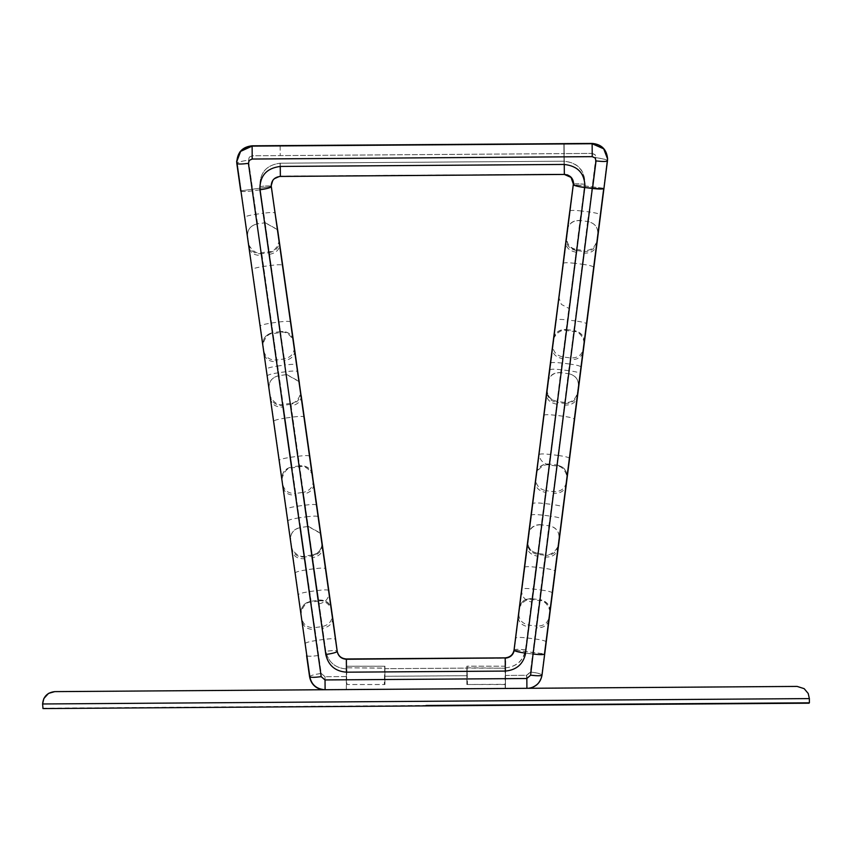 <?xml version="1.0" encoding="UTF-8"?>
<svg xmlns="http://www.w3.org/2000/svg" width="852" height="852" viewBox="0 0 852 852"><rect width="100%" height="100%" fill="white"/><g stroke="black" fill="none" stroke-linecap="round" stroke-linejoin="round"><path stroke-width="0.64" stroke-dasharray="4.26 3.19" d="M573.598 183.393L571.277 177.291L564.109 174.127L571.053 177.301L573.524 184.628C574.248 185.64 578.05 186.62 584.93 187.578L525.695 653.122L533.299 654.07L592.321 188.462C599.201 189.219 603.014 189.197 603.738 188.367L607.359 158.845L603.493 148.749L591.916 143.647L564.12 143.839L564.109 174.223L563.886 143.839L591.916 143.647L603.493 148.749L607.359 158.845L603.738 188.26L573.524 184.533L571.277 177.291L564.333 174.127L571.277 177.184L573.598 183.244L553.683 338.67C555.184 332.355 559.444 329.33 566.473 329.607L566.356 329.5C559.391 329.266 555.184 332.259 553.725 338.468L539.092 452.934M603.738 188.26L600.341 214.853C599.638 213.852 595.867 212.883 589.052 211.924L595.825 157.695L594.888 154.702L591.991 153.424L564.194 153.616L564.12 143.732L564.194 153.605L592.225 153.403L592.14 143.53L564.12 143.722L592.14 143.626L603.717 148.738L607.582 158.781L603.919 188.516M271.085 186.726C270.361 187.738 266.559 188.782 259.69 189.836C259.413 175.991 266.197 168.206 280.052 166.459L280.127 176.332L273.226 179.495L271 185.459L273.077 179.57L280.127 176.226L280.052 163.211C266.325 165.054 259.615 172.85 259.924 186.577L263.694 213.17L256.101 214.235L248.433 160.123L249.327 157.109L252.203 155.788L280.223 155.596L280.138 145.724L251.02 146.054L240.264 151.699L236.888 161.209L282.033 479.069C281.852 472.636 285.143 468.589 291.885 466.939L279.094 375.668C272.203 377.234 268.881 381.291 269.094 387.83M280.052 166.459L564.024 164.468L564.109 174.34L563.886 143.839M240.711 190.859L271.309 186.609L273.236 179.644L280.127 176.13L564.109 174.138L564.024 161.209L280.052 163.211L280.127 176.13M280.127 176.226L280.127 176.428C274.525 177.046 271.479 180.06 271 185.459L271 185.353M280.138 145.628L563.886 143.743L280.138 145.617M280.138 145.83L251.02 146.054L245.035 147.684M271.085 186.62L240.935 190.827L237.037 163.328M584.93 187.578L584.706 187.557C577.826 186.599 574.024 185.608 573.3 184.607L603.727 188.313M259.69 189.836L252.096 190.891C245.238 191.753 241.435 191.775 240.711 190.954M525.695 653.122C518.804 652.163 515.002 651.184 514.278 650.172L573.524 184.628M607.582 158.834L603.962 188.292L607.582 158.877M297.135 368.575L296.613 364.912C295.889 364.102 292.087 364.123 285.218 364.986L269.189 252.671L285.218 364.986L277.624 366.04L262.054 255.323C255.046 255.792 250.786 253.363 249.285 248.049M252.117 146.011L240.615 151.177L236.888 161.113L237.037 163.233C237.761 162.21 241.563 161.177 248.433 160.123L257.56 223.788C250.68 225.397 247.346 229.433 247.57 235.951L249.263 247.943M262.054 255.323L261.607 253.736L269.189 252.671L269.136 251.66L261.543 252.725C254.386 255.504 247.421 243.885 248.56 242.958L262.991 344.751C262.81 338.34 266.101 334.303 272.842 332.642L273.002 332.578C266.154 334.144 262.81 338.148 262.97 344.613L236.888 161.103M261.543 252.725L261.607 253.736C255.057 254.056 250.839 251.351 248.965 245.61M275.398 215.29L275.079 213.106C274.355 212.286 270.563 212.308 263.694 213.17L265.153 222.766L257.57 223.82C250.722 225.354 247.389 229.358 247.549 235.812L247.549 235.802M269.189 252.671C275.675 251.223 279.041 247.431 279.275 241.318M269.647 254.333C276.431 252.831 279.765 249.359 279.669 243.928L278.923 238.656C280.276 239.945 276.549 252.235 269.136 251.66M277.901 231.456L277.763 230.69M277.433 229.689L265.153 222.766L280.436 331.598L259.924 186.577C266.793 185.715 270.585 185.693 271.309 186.503L273.385 179.367L280.127 176.119M265.142 222.681L277.411 229.497M293.354 340.47L293.354 340.47C291.767 334.176 287.465 331.215 280.436 331.598L280.585 331.481C287.529 331.151 291.778 334.08 293.333 340.257M293.322 340.257L293.62 342.302C294.749 341.375 287.806 329.767 280.649 332.525L273.055 333.579C265.419 332.887 261.894 345.923 263.247 346.583L262.97 344.613M280.436 331.598L272.842 332.642M287.465 298.945L294.739 350.215C294.835 355.646 291.49 359.118 284.706 360.62M261.607 253.736L276.825 359.981L284.408 358.926C291.15 357.276 294.441 353.25 294.26 346.87M263.896 351.152L257.123 303.355L263.896 351.152C265.483 357.425 269.796 360.375 276.825 359.981L292.034 466.843C285.196 468.408 281.852 472.413 282.012 478.877L267.187 375.838C267.911 374.816 271.703 373.783 278.572 372.729L286.165 371.674C293.035 370.812 296.837 370.79 297.561 371.61M267.187 375.838L264.354 354.336C265.856 359.629 270.105 362.057 277.102 361.589M539.146 454.553L552.458 348.415C552.437 353.846 555.834 357.265 562.65 358.671L569.051 308.488L561.361 304.398L558.891 297.646M569.051 308.488L576.293 250.509L584.003 251.489L570.265 359.555C577.262 359.917 581.479 357.435 582.906 352.089M565.643 243.235L566.048 240.03C566.708 245.791 570.116 249.285 576.293 250.509L574.663 263.279L582.267 264.237L584.003 251.489C590.553 251.713 594.739 248.933 596.538 243.171L583.311 348.915C581.809 355.209 577.549 358.213 570.52 357.925L562.916 356.977C556.143 355.422 552.799 351.45 552.884 345.06M566.048 240.03L566.431 236.973C567.134 244.993 570.478 249.178 576.442 249.519C569.594 247.975 566.26 243.683 566.473 236.664L567.347 229.657C568.859 223.437 573.087 220.412 579.999 220.572L566.473 329.607L567.677 319.969L575.281 320.916L574.078 330.544L587.603 221.52C594.515 222.99 597.902 226.994 597.774 233.512L580.979 366.956C580.255 365.945 576.453 364.965 569.573 364.006L582.267 264.237C589.147 265.196 592.949 266.175 593.684 267.187M584.142 342.376C584.216 335.922 580.819 331.95 573.96 330.491L574.078 330.544C580.851 332.11 584.195 336.093 584.11 342.515L584.11 342.493C583.801 344.975 583.812 344.953 584.131 342.472M566.473 329.607L574.078 330.544M553.683 338.67L558.965 296.56M589.371 300.522L583.908 344.176C585.207 342.451 581.224 331.087 573.897 331.481L566.292 330.544C559.413 328.393 552.724 338.137 553.481 340.321L553.725 338.446M576.442 249.519L584.046 250.477L584.003 251.489M575.963 252.203C569.157 250.786 565.771 247.368 565.781 241.936L566.442 236.931M583.577 253.087C590.585 253.459 594.803 250.967 596.23 245.621L596.538 243.171M567.347 229.657L567.379 229.444C568.838 223.235 573.055 220.242 580.01 220.476L587.614 221.477C594.472 222.947 597.859 226.909 597.784 233.363L597.774 233.469M535.876 478.717L537.463 466.001L535.865 478.739C535.791 485.129 539.124 489.112 545.898 490.677L556.963 402.432C550.775 401.196 547.357 397.671 546.728 391.867L547.985 381.813C549.508 375.583 553.725 372.548 560.648 372.697L549.348 464.148L562.65 358.671M549.923 369.821L549.923 369.853C550.648 369.022 554.46 368.991 561.34 369.757L568.944 370.705L558.167 455.437L550.552 454.489C543.672 453.722 539.87 453.754 539.146 454.585L532.905 503.585C533.629 502.755 537.442 502.723 544.322 503.489L551.926 504.437L541.041 589.989L533.427 589.041C526.547 588.285 522.745 588.306 522.02 589.137L519.422 607.881C520.923 601.523 525.194 598.477 532.212 598.743L545.631 492.403C538.815 490.997 535.418 487.578 535.439 482.125L522.02 589.115L532.905 503.553M545.631 492.403L545.898 490.677L553.502 491.625C560.531 491.902 564.801 488.878 566.292 482.573L566.985 477.067C567.07 470.655 563.726 466.651 556.952 465.096L568.252 373.581C575.111 375.05 578.508 379.012 578.433 385.466L569.509 456.853M536.6 473.084L536.611 472.966C538.07 466.779 542.277 463.786 549.231 464.01L556.835 465C563.704 466.47 567.102 470.432 567.027 476.896M536.558 473.254C538.059 466.907 542.319 463.882 549.348 464.148M569.573 458.376C568.848 457.375 565.046 456.395 558.167 455.437L556.952 465.096M536.611 472.966L536.366 474.82C535.588 472.732 542.234 462.924 549.167 465.054L556.771 466.001C564.056 465.629 568.082 476.822 566.793 478.664L567.017 476.992M563.247 263.375C563.971 262.544 567.783 262.522 574.663 263.279L560.648 372.697L568.252 373.655C575.153 375.125 578.54 379.129 578.412 385.668L577.528 392.697C575.419 399.812 571.149 403.06 564.706 402.442L564.663 403.411L556.963 402.432L557.101 401.484L542.607 515.13L550.222 516.088L564.663 403.411L553.246 493.287C560.254 493.649 564.461 491.157 565.888 485.821M564.237 405.041C571.245 405.414 575.473 402.932 576.889 397.586L561.628 519.028C560.904 518.027 557.101 517.047 550.222 516.088L548.901 525.663C555.76 527.132 559.157 531.094 559.082 537.548L559.05 537.825C559.178 531.265 555.802 527.25 548.89 525.769L548.901 525.663M576.9 397.49L578.423 385.573M564.663 403.411C571.234 403.635 575.419 400.845 577.219 395.04M547.985 381.813L548.017 381.536C549.487 375.327 553.693 372.345 560.659 372.58M556.622 404.157C549.817 402.751 546.43 399.322 546.452 393.89L547.133 388.629C546.931 395.647 550.254 399.929 557.112 401.484M564.706 402.442L557.101 401.473C551.872 399.684 547.399 398.832 547.091 388.991L547.101 388.938M546.281 395.456L546.728 391.867M286.677 374.486L298.935 381.313M299.425 383.272L299.286 382.505M298.967 381.558L286.687 374.614L279.083 375.604C272.246 377.159 268.912 381.174 269.072 387.628L269.072 387.617M283.556 407L295.74 493.425L303.333 492.371L290.638 403.337C297.614 403.433 301.672 393.443 300.426 390.333L301.171 395.605C301.278 401.036 297.934 404.498 291.16 406.01L306.741 516.781C313.611 515.918 317.402 515.897 318.126 516.706L303.994 416.979C303.269 416.191 299.467 416.213 292.598 417.075L285.015 418.14L283.556 407C276.549 407.469 272.289 405.041 270.787 399.716L301.086 613.451C300.905 606.997 304.185 602.939 310.937 601.278L300.607 527.388C293.77 528.954 290.436 532.969 290.596 539.423L290.596 539.412M291.16 406.01L290.692 404.306C297.188 402.847 300.543 399.045 300.767 392.9M290.638 403.337L283.056 404.402C275.878 407.192 268.912 395.52 270.063 394.625L270.787 399.716M283.056 404.402L283.109 405.382C276.549 405.69 272.331 402.964 270.457 397.192M269.083 387.745L270.766 399.62M290.692 404.306L283.109 405.382M309.585 454.936L313.664 483.691C313.76 489.123 310.416 492.594 303.632 494.096L303.333 492.371C310.075 490.709 313.355 486.684 313.185 480.272M312.407 474.798L312.407 474.798C310.81 468.483 306.507 465.512 299.478 465.884L299.627 465.746C306.571 465.416 310.82 468.344 312.365 474.521L312.652 476.566C313.781 475.629 306.837 464.042 299.691 466.789L292.098 467.844C284.43 467.13 280.926 480.251 282.289 480.847L282.001 478.867M282.023 478.984L279.243 459.366M301.065 613.291L283.269 487.791C284.781 493.106 289.03 495.534 296.027 495.065L295.74 493.425C288.711 493.809 284.408 490.858 282.811 484.564M299.478 465.884L291.885 466.939M332.685 617.828L332.695 617.913C332.791 623.355 329.447 626.827 322.663 628.318L312.141 555.025C318.978 553.385 322.237 549.05 321.939 542.032L321.939 542.021C323.334 544.992 318.999 555.131 312.151 555.025L312.663 557.698C319.447 556.186 322.78 552.714 322.684 547.293L337.2 651.418C336.476 652.43 332.685 653.473 325.815 654.528L325.581 654.56C332.504 653.505 336.295 652.462 336.977 651.45L337.2 651.311C338.308 656.168 341.375 658.788 346.381 659.171L346.381 659.065C341.375 658.681 338.308 656.072 337.2 651.216L337.2 651.184C336.476 650.395 332.685 650.417 325.815 651.279C328.297 662.164 335.145 668.043 346.359 668.948L346.359 666.221L384.699 666.211L384.699 668.074L346.764 667.798L346.359 681.525L346.359 668.948M346.359 676.563L325.027 676.701L321.204 673.421L304.611 557.027L312.29 555.941C318.51 554.599 321.875 550.988 322.375 545.099M312.151 555.014L304.558 556.09L304.611 557.027C298.019 557.336 293.791 554.577 291.938 548.752M312.663 557.698L325.815 651.279C332.685 650.417 336.476 650.395 337.2 651.216L325.496 568.657M304.558 556.09C297.721 558.401 290.809 548.624 291.565 546.313L295.133 572.927C295.857 571.916 299.648 570.883 306.518 569.828L314.111 568.753C320.98 567.901 324.772 567.869 325.496 568.689L322.684 547.293M320.948 535.056L320.81 534.289M300.607 527.388L299.148 517.835L306.741 516.781L318.669 600.042L303.632 494.096M320.501 533.427L308.211 526.44L300.618 527.505C293.738 529.071 290.404 533.139 290.628 539.699M308.19 526.28L320.458 533.107M305.069 558.688C298.062 559.157 293.802 556.729 292.289 551.404L292.3 551.425M290.607 539.529L292.279 551.297M304.611 557.027L314.761 627.615C307.732 627.999 303.429 625.038 301.832 618.722M319.095 603.876C325.858 602.236 329.16 598.189 328.989 591.746L332.205 614.43C332.376 620.863 329.096 624.899 322.354 626.561L314.761 627.615L321.204 673.421C314.335 674.475 310.543 675.519 309.819 676.531C311.672 684.625 316.774 688.98 325.113 689.619L346.37 689.47L325.113 689.715C316.774 689.087 311.672 684.72 309.819 676.637L309.819 676.531C310.543 675.519 314.335 674.475 321.204 673.421L325.027 676.701L325.113 689.619L325.027 676.701L346.572 676.541L346.956 667.787L384.721 668.181L384.699 666.211M526.941 688.299L505.428 688.459L505.683 658.042L504.991 658.063L505.055 668.234L467.258 667.798L466.864 684.518L466.875 683.24L467.258 684.518L505.183 684.284L505.204 688.469L527.782 688.278C535.684 687.181 540.424 682.75 542.021 675.008C540.424 682.75 535.684 687.181 527.782 688.278L325.113 689.619C316.774 688.98 311.672 684.625 309.819 676.531L302.311 622.035C303.813 627.338 308.062 629.766 315.059 629.298M316.486 505.087C315.762 504.267 311.96 504.299 305.091 505.151L297.497 506.205L311.087 601.15C304.228 602.715 300.884 606.72 301.054 613.174M318.531 600.234L318.669 600.042C325.613 599.723 329.862 602.641 331.407 608.829L331.46 609.18C329.862 602.833 325.549 599.851 318.531 600.234L310.937 601.278M549.114 617.625L549.891 611.544M544.897 557.016C551.904 557.389 556.132 554.908 557.549 549.561L541.797 674.922C541.063 673.911 537.261 672.931 530.381 671.972L544.897 557.016L536.398 626.071C543.427 626.348 547.687 623.313 549.189 616.986M520.018 603.078L518.325 616.624C518.304 622.056 521.701 625.485 528.528 626.88L528.794 625.123L536.398 626.071L530.604 671.962C537.495 672.91 541.297 673.9 542.021 674.901C540.285 683.016 535.248 687.447 526.909 688.203L526.834 675.285L505.353 675.434L505.428 688.352L526.909 688.299M548.773 620.299C547.346 625.645 543.139 628.126 536.142 627.764M552.447 592.939C551.723 591.927 547.921 590.947 541.041 589.989L548.89 525.769L541.286 524.821L532.106 598.573C525.151 598.338 520.945 601.331 519.486 607.54L522.02 589.115M549.902 611.448C549.977 604.984 546.579 601.022 539.71 599.552L539.827 599.691C546.601 601.246 549.945 605.261 549.849 611.725L549.668 613.195C550.946 611.235 546.877 600.213 539.646 600.553L532.042 599.606C525.151 597.518 518.506 607.146 519.251 609.35L519.486 607.519M519.475 607.636L514.278 649.969C513.234 654.837 510.21 657.499 505.215 657.946L505.3 667.83L505.279 666.179L467.088 666.179L467.088 668.064L505.428 668.213L505.215 657.968L505.428 675.444L526.6 675.295L530.381 671.972M519.422 607.881L521.637 590.063M521.648 590.01C521.509 596.496 524.864 600.5 531.712 602.002L528.794 625.123C522.02 623.558 518.676 619.564 518.761 613.131L518.325 616.624M541.308 524.662L541.286 524.821C534.364 524.662 530.146 527.718 528.623 533.97L528.666 533.618C530.136 527.409 534.342 524.417 541.308 524.662L542.607 515.13C535.727 514.363 531.925 514.395 531.201 515.226M559.072 537.655L552.053 593.982M557.559 549.476L558.188 544.694C558.465 548.518 550.296 556.867 545.365 554.407L545.333 555.344C551.936 555.568 556.122 552.746 557.9 546.877M531.712 602.002L537.282 556.132C530.476 554.716 527.09 551.297 527.111 545.866L528.623 533.97M537.761 553.449C532.553 551.606 528.112 550.956 527.761 540.945L527.793 540.605C527.59 547.623 530.913 551.904 537.772 553.459L545.365 554.407M526.898 547.825L527.42 543.651C527.984 549.54 531.403 553.108 537.644 554.375L545.333 555.344M537.282 556.132L525.46 649.895C523.181 660.694 516.504 666.679 505.428 667.84M527.42 543.651L527.761 540.903M532.212 598.743L539.827 599.691M466.875 683.24L466.864 666.2L505.055 666.189L504.991 658.17C509.986 657.723 513.01 655.06 514.054 650.193C514.778 651.194 518.58 652.185 525.46 653.143L533.075 654.091C539.955 654.858 543.757 654.826 544.481 653.995L541.797 675.018C540.232 682.676 535.567 687.095 527.782 688.278C535.567 687.095 540.232 682.676 541.797 675.018L544.481 653.899L514.278 650.076L544.684 654.08M553.715 338.563L556.26 320.075C556.984 319.234 560.786 319.212 567.677 319.969L584.941 184.298C585.026 170.453 578.125 162.753 564.248 161.209L564.333 174.127M564.12 143.722L564.194 153.605L252.203 155.788L252.117 145.916L252.203 155.788L249.327 157.109L248.433 160.123C241.563 161.177 237.761 162.21 237.037 163.233L237.048 163.488M564.248 161.209L564.194 153.605M592.545 188.484C599.425 189.25 603.227 189.219 603.962 188.398L603.951 188.441M544.705 653.985L544.705 653.985C543.981 654.805 540.179 654.837 533.299 654.07M505.353 675.434L505.3 667.83C516.546 666.818 523.341 660.832 525.695 649.874C518.804 649.117 515.002 649.149 514.278 649.969L514.278 650.172M505.215 657.872L505.215 657.872C510.295 657.393 513.309 654.751 514.278 649.948L518.346 616.518M505.215 658.053L505.683 658.042C510.433 657.403 513.298 654.762 514.278 650.119L514.054 650.087C513.128 654.666 510.337 657.307 505.683 658.042M526.738 688.32L505.204 688.469L505.055 668.234M346.359 681.419L346.445 666.221M336.977 651.45C338.095 656.296 341.151 658.905 346.146 659.288L346.455 668.948C335.198 668.085 328.318 662.196 325.815 651.279L324.122 639.383C330.991 638.521 334.793 638.499 335.518 639.319M295.133 572.927L306.837 655.699M240.935 190.837L306.827 655.635C307.551 656.445 311.342 656.423 318.211 655.571L320.98 676.68L324.804 679.96L526.6 678.543L530.381 675.221L533.075 654.091M306.827 655.657L240.946 190.965C241.659 191.753 245.461 191.732 252.33 190.869L259.924 189.815C266.793 188.761 270.585 187.728 271.309 186.705L337.2 651.418M346.146 659.182C341.151 658.798 338.095 656.189 336.977 651.343M280.138 145.82L280.223 155.596L563.971 153.616M275.121 213.351L271.309 186.705M505.417 683.251L505.204 688.352L346.37 689.481L346.285 676.563L346.37 689.587L322.205 689.726M346.381 681.419L346.359 683.155M346.359 682.995L346.753 684.518L384.327 684.518L384.721 668.181M505.428 683.251L505.428 675.444M525.684 653.164C518.751 652.206 514.949 651.226 514.278 650.214L514.278 650.119M505.279 668.213L505.428 666.179M505.428 684.124L505.428 667.787M529.507 688.267L528.677 688.288C536.121 686.872 540.573 682.473 542.021 675.103L544.705 653.878L541.797 674.922C540.051 683.038 535.024 687.468 526.685 688.214L346.37 689.587M322.855 689.715L527.356 688.299M603.727 188.43L601.863 189.006M567.538 174.873L564.333 174.245L280.127 176.332M573.3 184.373L571.053 177.205L564.109 174.138L564.024 161.22C577.901 162.775 584.792 170.464 584.706 184.309L581.32 210.955C574.44 210.188 570.638 210.22 569.913 211.051M384.71 684.135L384.923 683.166L384.54 684.507L346.966 684.507L346.572 676.541M384.912 668.17L384.934 684.507L384.934 666.2L346.594 666.211L346.594 668.064L346.594 666.211M505.428 684.507L467.46 684.507L467.088 668.096L384.934 668.671M505.204 688.352L323.345 689.737L505.204 688.459L505.172 684.518M54.784 691.622L425.904 688.991M322.514 689.715L323.345 689.737C315.879 688.416 311.374 684.081 309.819 676.733L309.819 676.531M529.167 688.299L528.453 688.309C535.897 686.893 540.338 682.495 541.797 675.125L541.787 675.146C540.466 682.292 536.259 686.68 529.167 688.299M337.2 651.184C338.233 655.987 341.29 658.575 346.381 658.969L504.991 657.872L346.381 659.075M346.359 684.518L346.966 684.507L346.37 683.155M505.428 668.17L505.055 666.189L505.055 667.798M466.864 684.518L466.864 683.24M466.864 666.2L466.864 682.995M323.877 689.705L324.825 689.737M306.603 655.667C307.327 656.477 311.118 656.455 317.988 655.593M541.787 675.146L544.481 653.899M384.912 681.398L384.934 666.2M384.934 682.984L384.934 681.398M384.934 684.507L384.358 684.518M467.088 666.179L467.088 668.064M592.321 188.462L595.825 160.943L594.888 157.94L591.991 156.661L251.968 159.047L249.093 160.368L248.198 163.382L252.096 190.891M607.242 160.847L607.359 158.951L607.242 160.847C606.507 161.678 602.705 161.71 595.825 160.943M236.664 161.284L240.392 151.4L251.894 146.129L591.916 143.541L591.991 153.424M251.968 159.047L251.894 146.033M573.3 184.607L573.375 183.265M564.024 164.468C577.901 166.012 584.792 173.712 584.706 187.557M236.813 163.446C237.538 164.266 241.329 164.244 248.198 163.382M591.916 143.541L603.493 148.653L607.359 158.738L603.493 148.855L591.916 143.743L591.991 156.661M271.309 186.503C270.585 185.693 266.793 185.715 259.924 186.577C259.636 172.732 266.431 164.947 280.276 163.201L280.361 176.119L273.46 179.282L271.224 185.438L273.46 179.484L280.361 176.321L564.333 174.33L571.277 177.386L573.524 184.383C574.248 183.563 578.061 183.531 584.941 184.298M564.109 174.127L280.361 176.321M280.276 163.201L564.024 161.209M607.455 160.879L607.465 160.634C606.741 159.622 602.939 158.642 596.049 157.684L575.281 320.916C582.161 321.875 585.963 322.855 586.687 323.867M279.712 244.354L296.613 364.912L282.491 265.334C281.767 264.514 277.965 264.535 271.096 265.398L263.502 266.463C256.633 267.517 252.842 268.55 252.117 269.573M257.56 223.788L256.101 214.235C249.231 215.29 245.44 216.323 244.716 217.335M290.511 321.907C289.786 321.097 285.984 321.119 279.115 321.981L271.522 323.025C264.652 324.079 260.861 325.113 260.137 326.135M570.265 359.555L569.104 370.726C575.909 371.685 579.658 372.654 580.361 373.655M587.614 221.477L588.924 211.903L581.32 210.955L580.01 220.476M600.341 214.853L597.795 233.352M549.167 464.851C542.373 463.296 539.018 459.313 539.103 452.881M553.246 493.287L551.926 504.437C558.806 505.396 562.608 506.376 563.342 507.387M543.917 415.339C544.641 414.509 548.443 414.477 555.323 415.243L562.927 416.202C569.807 417.16 573.62 418.14 574.344 419.152M550.552 363.144C551.276 362.324 555.078 362.292 561.969 363.048L569.573 364.006L568.252 373.581M287.752 520.945C288.477 519.922 292.279 518.889 299.148 517.835L285.015 418.14C278.146 419.195 274.344 420.228 273.62 421.25M279.083 375.604L277.624 366.04C270.755 367.095 266.964 368.139 266.239 369.15M309.542 456.171C308.818 455.362 305.027 455.383 298.157 456.235L290.564 457.29C283.695 458.344 279.893 459.377 279.168 460.399M296.027 495.065L297.497 506.205C290.628 507.26 286.836 508.293 286.112 509.315M318.446 518.889L318.169 516.951M328.584 590.479C327.86 589.659 324.069 589.68 317.2 590.543L309.606 591.597C302.737 592.641 298.935 593.684 298.211 594.696M305.144 643.537C305.868 642.525 309.659 641.492 316.529 640.438L324.122 639.383L322.663 628.318M525.695 649.874L527.207 637.967C520.327 637.211 516.525 637.232 515.79 638.063M546.228 641.865C545.504 640.853 541.691 639.873 534.811 638.915L527.207 637.967L528.528 626.88M524.576 567.304C525.301 566.484 529.103 566.452 535.983 567.208L543.587 568.178C550.477 569.136 554.279 570.116 555.003 571.117M592.14 143.424L603.717 148.631L607.582 158.728M592.225 153.403L595.111 154.681L596.049 157.684M530.604 671.962L526.834 675.285M252.33 190.869L318.211 655.571M316.433 504.757L301.225 396.031M325.815 654.528L259.924 189.815M525.46 653.143C523.117 664.091 516.323 670.077 505.066 671.088L346.231 672.207C334.974 671.344 328.095 665.465 325.581 654.56M346.231 672.207L346.146 659.288L504.991 658.17L505.066 671.088M526.6 678.543L526.6 675.295M514.054 649.991C514.778 649.16 518.58 649.128 525.46 649.895M561.628 519.028L559.05 537.793M580.979 366.956L578.412 385.647M591.916 143.445C601.278 144.297 606.432 149.398 607.359 158.738L607.242 160.645C606.507 159.643 602.705 158.653 595.825 157.695M573.3 184.405C574.024 183.574 577.826 183.542 584.706 184.309M384.934 676.275L467.077 675.7M384.721 668.692L466.864 668.117M466.864 675.721L384.721 676.296M541.797 675.125C541.063 675.945 537.261 675.977 530.381 675.221M324.878 689.737L324.804 679.96M309.585 676.754C310.309 677.564 314.111 677.542 320.98 676.68M425.989 701.26L42.6 703.976M42.632 708.193L426.011 705.477M603.738 188.388L607.231 160.868M248.56 242.958L248.827 244.854M589.584 298.839L584.11 342.493M596.24 245.546L596.869 240.711C595.047 247.581 590.777 250.829 584.046 250.477M296.602 364.89L297.082 368.202M270.063 394.625L270.34 396.595M318.723 601.097L311.14 602.14C303.461 601.427 299.968 614.58 301.331 615.155L301.086 613.451M318.733 601.097C325.539 598.839 332.418 608.466 331.694 610.873M520.018 603.099L518.761 613.163M573.524 184.362L556.26 320.043M282.491 265.302L279.69 244.109M303.994 416.979L301.193 395.775"/><path stroke-width="1.28" d="M245.035 147.684L240.104 151.624L236.664 161.23L240.935 190.827M573.524 184.586L571.053 177.408L564.333 174.426C570.009 174.98 573.098 177.993 573.598 183.446L573.524 184.586C574.248 185.598 578.061 186.577 584.941 187.536C585.026 173.691 578.125 166.002 564.248 164.447L280.276 166.438C266.431 168.185 259.636 175.981 259.924 189.815L325.815 654.528C328.318 665.444 335.198 671.333 346.455 672.185L505.3 671.078C516.525 670.066 523.32 664.091 525.684 653.164L525.46 653.133M248.433 163.36L249.327 160.346L252.203 159.036L592.225 156.651L595.111 157.929L596.049 160.921L592.545 188.484C599.425 189.25 603.227 189.219 603.962 188.398L607.582 158.93L603.717 148.834L592.14 143.732L252.117 146.118L240.615 151.379L236.888 161.316L237.037 163.435L309.819 676.733C310.543 677.553 314.335 677.532 321.204 676.669L248.433 163.36C241.563 164.223 237.761 164.244 237.037 163.435L309.819 676.765C311.246 683.89 315.517 688.214 322.62 689.737M236.888 161.209L236.888 161.113C237.793 151.858 242.863 146.757 252.117 145.809L591.916 143.445L252.117 145.916L252.203 159.036M607.582 158.877L603.717 148.738L592.14 143.626L564.12 143.828M592.545 188.484L584.941 187.536M573.524 184.49L573.598 183.393M293.354 340.47L279.733 244.513M277.933 231.669L277.433 229.689M277.411 229.497L277.901 231.456M293.333 340.257L293.184 339.501M297.561 371.61L309.542 456.15L293.322 340.257M582.874 352.27L583.332 348.692M584.11 342.515C583.801 344.975 583.812 344.953 584.131 342.472L603.919 188.516M565.643 243.235L558.891 297.646M584.131 342.472L582.917 352.004M567.485 228.751L565.749 242.319M539.092 452.934L546.281 395.456M566.985 477.088L580.191 373.378M565.856 486.002L566.292 482.573M565.898 485.736L567.017 476.992M548.134 380.844L546.409 394.274M301.161 395.498L312.407 474.798M301.235 396.169L301.171 395.605M316.475 505.034L312.226 473.755M331.46 609.18L320.501 533.427M321.939 542.021L321.002 535.407M320.458 533.107L320.948 535.056M331.407 608.829L331.268 608.062M313.685 483.861L332.738 618.339M332.205 614.43L332.429 616.071M603.727 188.409L544.481 653.974C543.757 654.783 539.955 654.805 533.075 654.048L530.604 675.199C537.495 675.966 541.297 675.934 542.021 675.103L603.951 188.42L549.189 616.986M549.849 611.725L563.172 507.11M548.784 620.213L549.891 611.544M521.637 590.063L520.018 603.078M521.573 590.841L526.898 547.825M528.783 532.926L527.068 546.249M533.299 654.07C540.179 654.837 543.981 654.805 544.705 653.985L542.021 675.008M592.14 143.445L592.14 143.424C601.512 144.276 606.656 149.377 607.582 158.728L607.465 160.836C606.741 161.656 602.939 161.688 596.049 160.921M529.401 688.288C536.483 686.659 540.69 682.282 542.021 675.135L544.684 654.08M514.278 650.119C513.298 654.762 510.433 657.403 505.683 658.042L505.215 657.861C510.178 657.307 513.128 654.677 514.054 649.959L514.054 649.938M309.819 676.637L306.827 655.529L309.585 676.648C311.438 684.71 316.518 689.076 324.825 689.737M332.685 617.807L337.2 651.184C338.233 655.987 341.29 658.575 346.381 658.969L505.215 657.946L346.381 659.267C341.375 658.884 338.308 656.274 337.2 651.418L271.309 186.705C270.585 187.728 266.793 188.761 259.924 189.815M505.683 658.042C510.337 657.307 513.128 654.666 514.054 650.087L514.054 650.193C514.778 651.194 518.58 652.185 525.46 653.143L525.684 653.164M601.863 189.006L584.706 187.557C577.826 186.599 574.024 185.608 573.3 184.607L514.054 650.193M567.357 229.55L573.3 184.607M573.375 183.361L571.053 177.301L567.538 174.873M796.471 686.424L54.784 691.622C47.392 692.452 43.324 696.574 42.6 703.976L809.368 698.597L808.207 693.464L804.16 688.65L797.11 686.414L54.784 691.622L48.532 693.39L43.835 698.533L42.6 703.976L43.015 708.576L809.017 703.198L43.015 708.576M323.121 689.747C315.655 688.437 311.15 684.103 309.585 676.754L306.603 655.721M322.397 689.758C315.283 688.224 311.023 683.9 309.595 676.776L306.603 655.561M573.375 183.468C572.863 178.004 569.775 175.001 564.109 174.447L279.648 176.449M240.711 190.954L236.664 161.284M236.813 163.35L236.664 161.23M271.224 185.342L271.224 185.438C271.713 180.038 274.759 177.035 280.361 176.417L280.276 166.438M564.333 174.33L564.248 164.447M592.225 156.651L592.14 143.626M277.763 230.69L275.398 215.29M580.361 373.655L582.906 352.11M548.006 381.643L563.257 263.321M569.913 210.998L567.421 229.113M539.039 453.637L539.241 451.794M563.247 263.353L550.552 363.144M299.286 382.505L297.135 368.575M320.81 534.289L318.446 518.889M332.717 618.083L335.518 639.319M528.655 533.725L543.917 415.286L531.201 515.226M563.342 507.387L565.888 485.821M542.021 674.901L544.662 654.102M306.88 655.784L309.819 676.531M325.815 654.528C332.685 653.473 336.476 652.43 337.2 651.418L337.2 651.216C338.308 656.072 341.375 658.681 346.381 659.065L346.455 672.185M236.888 161.113L240.615 151.177L252.117 145.809C242.863 146.757 237.793 151.858 236.888 161.113L237.037 163.456M271.309 186.45L290.5 321.854M309.542 456.15L312.301 474.159M309.542 456.171L312.375 474.639M328.584 590.479L331.343 608.456M505.215 657.968C510.103 657.414 513.042 654.762 514.054 649.991L514.054 650.087M524.576 567.283L514.054 649.959L527.09 546.015M524.576 567.304L527.122 545.759M543.917 415.339L546.462 393.794M592.321 188.505L533.075 654.048M525.46 653.143L584.706 187.557M573.3 184.373L569.913 211.019M530.604 675.199L526.834 678.522L325.027 679.939L321.204 676.669M426.011 705.477L809.4 702.815L426.011 705.477M514.278 650.214C513.213 655.06 510.199 657.712 505.215 658.159L505.3 671.078M526.834 678.522L526.909 688.299M325.027 679.939L325.113 689.715M240.711 190.986L236.813 163.477M290.511 321.886L277.837 231.084M564.333 174.426L280.361 176.417M603.951 188.42L607.465 160.858M297.55 371.578L294.76 350.385M550.552 363.122L548.07 381.206M297.082 368.202L299.361 382.899M316.433 504.757L320.885 534.694M521.786 588.892L520.018 603.099M531.201 515.204L528.719 533.288M564.12 143.626L592.14 143.424M279.797 245.014L279.69 244.109M301.299 396.627L301.193 395.775M328.584 590.447L316.475 505.055M337.2 651.184L335.507 639.288M543.917 415.307L546.43 394.039M544.481 653.974L603.727 188.43M809.368 698.597L809.4 702.815M346.381 658.969L505.215 657.851"/></g></svg>
